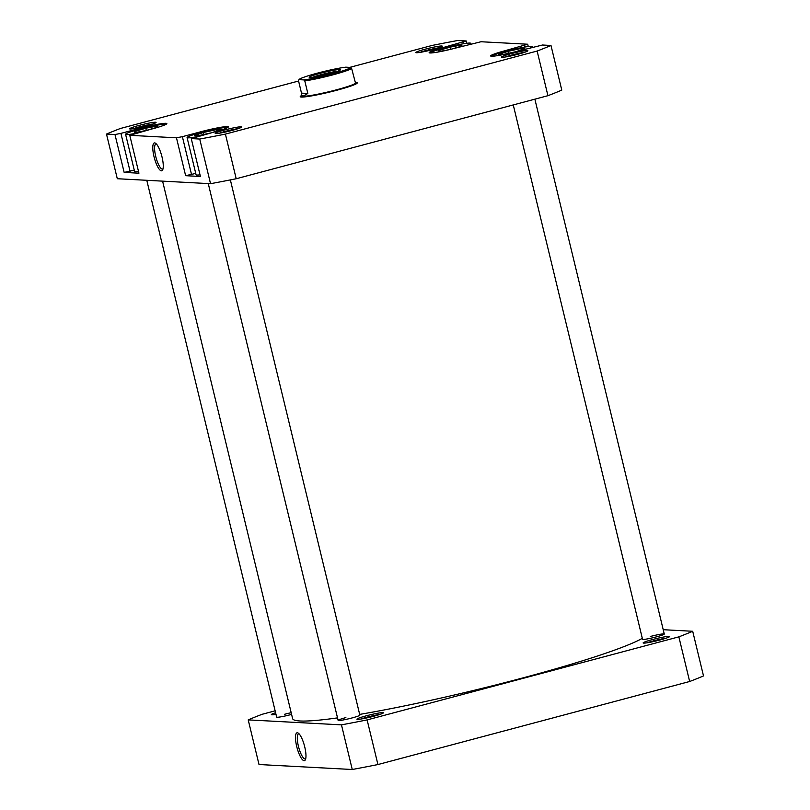 <?xml version="1.0" encoding="UTF-8"?>
<svg xmlns="http://www.w3.org/2000/svg" width="810" height="810" viewBox="0 0 810 810"><rect width="100%" height="100%" fill="white"/><g stroke="black" fill="none" stroke-linecap="round" stroke-linejoin="round"><path stroke-width="1.21" d="M359.68 714.4A182.969 15.177 -13.6 0 0 522.956 677.889A182.969 15.177 -13.6 0 0 642.31 638.341M162.587 181.136L292.613 718.602A182.969 15.177 -13.6 0 0 337.527 717.883M284.401 714.329A11.178 0.931 166.4 0 1 291.195 712.709M291.6 714.39A11.178 0.931 166.4 0 1 290.628 714.653A11.178 0.931 166.4 0 1 276.706 717.184M359.832 715.23A11.178 0.931 166.4 0 1 352.107 717.933A11.178 0.931 166.4 0 1 338.195 720.465A11.178 0.931 166.4 0 1 345.88 717.599M366.373 715.787A13.618 1.134 166.4 0 1 383.373 712.891A13.618 1.134 166.4 0 1 373.957 716.192A13.618 1.134 166.4 0 1 356.997 719.27A13.618 1.134 166.4 0 1 366.373 715.787M379.87 714.45A12.221 1.012 -13.6 0 0 367.092 717.154A12.221 1.012 -13.6 0 0 360.835 719.047M650.288 636.498A11.178 0.931 166.4 0 1 664.251 634.129A11.178 0.931 166.4 0 1 656.515 636.832A11.178 0.931 166.4 0 1 642.603 639.363M652.566 639.535A13.618 1.134 166.4 0 1 669.576 636.64A13.618 1.134 166.4 0 1 660.16 639.94A13.618 1.134 166.4 0 1 643.191 643.019A13.618 1.134 166.4 0 1 652.566 639.535M666.063 638.199A12.221 1.012 -13.6 0 0 653.285 640.913A12.221 1.012 -13.6 0 0 647.028 642.806M296.713 746.506A14.408 3.837 75.1 0 1 298.191 733.07A14.408 3.837 75.1 0 1 304.742 746.931A14.408 3.837 75.1 0 1 305.319 759.831A14.408 3.837 75.1 0 1 296.713 746.506M299.022 733.779A13.011 3.463 -104.9 0 0 298.677 733.799A13.011 3.463 -104.9 0 0 298.404 746.182A13.011 3.463 -104.9 0 0 305.38 758.95A13.011 3.463 -104.9 0 0 305.694 758.798M377.926 764.549L367.122 719.908L678.861 636.852A252.112 20.918 166.4 0 0 692.702 631.274L703.505 675.925A252.112 20.918 166.4 0 1 689.654 681.504L377.926 764.549A252.112 20.918 166.4 0 1 352.259 769.5L259.018 764.529L248.214 719.887A252.112 20.918 166.4 0 1 262.065 714.309L275.127 710.826M275.987 714.369A13.618 1.134 166.4 0 1 271.391 714.703A13.618 1.134 166.4 0 1 275.592 712.719M367.122 719.908A252.112 20.918 166.4 0 1 341.466 724.859L248.214 719.887M692.702 631.274L663.218 629.704M341.466 724.859L352.259 769.5M678.861 636.852L689.654 681.504M275.957 714.228A12.221 1.012 -13.6 0 0 275.228 714.491M530.499 47.78A20.949 1.741 -13.6 0 0 532.21 46.615A20.949 1.741 -13.6 0 0 506.007 51.233A20.949 1.741 -13.6 0 0 491.579 56.234M469.02 44.499A20.949 1.741 -13.6 0 0 470.731 43.335A20.949 1.741 -13.6 0 0 444.528 47.952A20.949 1.741 -13.6 0 0 430.09 52.964M166.141 124.274A20.949 1.741 -13.6 0 0 140.12 129.053A20.949 1.741 -13.6 0 0 125.591 134.288A20.949 1.741 -13.6 0 0 134.865 133.528M125.591 134.288L134.592 171.497A20.949 1.741 -13.6 0 0 138.54 171.568M227.62 127.555A20.949 1.741 -13.6 0 0 201.599 132.334A20.949 1.741 -13.6 0 0 187.08 137.568A20.949 1.741 -13.6 0 0 196.344 136.809M187.08 137.568L196.071 174.768A20.949 1.741 -13.6 0 0 200.019 174.849M224.653 129.975A13.618 1.134 166.4 0 1 241.653 127.079A13.618 1.134 166.4 0 1 232.237 130.38A13.618 1.134 166.4 0 1 215.278 133.468A13.618 1.134 166.4 0 1 224.653 129.975M238.15 128.638A12.221 1.012 -13.6 0 0 225.362 131.352A12.221 1.012 -13.6 0 0 219.115 133.245M139.047 125.418A13.618 1.134 166.4 0 1 156.047 122.523A13.618 1.134 166.4 0 1 146.63 125.823A13.618 1.134 166.4 0 1 129.671 128.901A13.618 1.134 166.4 0 1 139.047 125.418M152.543 124.082A12.221 1.012 -13.6 0 0 139.755 126.785A12.221 1.012 -13.6 0 0 133.508 128.679M425.24 49.167A13.618 1.134 166.4 0 1 442.25 46.271A13.618 1.134 166.4 0 1 432.824 49.572A13.618 1.134 166.4 0 1 415.864 52.65A13.618 1.134 166.4 0 1 425.24 49.167M438.736 47.831A12.221 1.012 -13.6 0 0 425.959 50.544A12.221 1.012 -13.6 0 0 419.701 52.437M510.847 53.733A13.618 1.134 166.4 0 1 527.857 50.838A13.618 1.134 166.4 0 1 518.44 54.138A13.618 1.134 166.4 0 1 501.471 57.216A13.618 1.134 166.4 0 1 510.847 53.733M524.343 52.397A12.221 1.012 -13.6 0 0 511.566 55.1A12.221 1.012 -13.6 0 0 505.308 56.994M355.357 82.488A29.332 2.43 166.4 0 1 357.2 83.096A29.332 2.43 166.4 0 1 336.909 90.214A29.332 2.43 166.4 0 1 300.378 96.846A29.332 2.43 166.4 0 1 301.735 95.459M162.04 157.069A14.408 3.837 75.1 0 1 162.618 169.968A14.408 3.837 75.1 0 1 154.011 156.644A14.408 3.837 75.1 0 1 155.49 143.208A14.408 3.837 75.1 0 1 162.04 157.069M156.32 143.907A13.011 3.463 -104.9 0 0 155.976 143.937A13.011 3.463 -104.9 0 0 155.702 156.32A13.011 3.463 -104.9 0 0 162.678 169.088A13.011 3.463 -104.9 0 0 162.982 168.936M134.268 170.151L124.153 172.409L138.935 173.198L129.772 135.321L151.824 129.013A21.647 1.792 -13.6 0 0 166.84 123.596A21.647 1.792 -13.6 0 0 139.765 128.365L120.903 133.387L130.066 171.274M195.747 173.431L185.632 175.689L200.414 176.479L191.251 138.601L213.303 132.283A21.647 1.792 -13.6 0 0 228.319 126.876A21.647 1.792 -13.6 0 0 201.244 131.645L182.382 136.667L191.545 174.545M298.576 81.02L120.346 128.496A252.112 20.918 -13.6 0 0 106.495 134.075L117.298 178.727L210.539 183.698A252.112 20.918 -13.6 0 0 236.206 178.747L547.935 95.691A252.112 20.918 -13.6 0 0 561.786 90.112L550.982 45.471L542.497 45.016L517.722 51.182A21.647 1.792 -13.6 0 1 490.647 55.951A21.647 1.792 -13.6 0 1 505.653 50.544L527.705 44.226L481.008 41.745L456.233 47.911A21.647 1.792 -13.6 0 1 429.158 52.68A21.647 1.792 -13.6 0 1 444.174 47.264L466.226 40.956L457.741 40.5A252.112 20.918 -13.6 0 0 432.074 45.451L349.748 67.382M124.153 172.409L114.98 134.531L106.495 134.075M114.98 134.531L120.903 133.387M185.632 175.689L176.469 137.811L129.772 135.321M176.469 137.811L182.382 136.667M547.935 95.691L537.131 51.05L225.403 134.106A252.112 20.918 -13.6 0 1 199.736 139.047L191.251 138.601M537.131 51.05A252.112 20.918 -13.6 0 0 550.982 45.471M199.736 139.047L210.539 183.698M225.403 134.106L236.206 178.747M527.705 44.226L528.262 46.535M466.226 40.956L466.783 43.264M524.88 47.031L524.515 45.512M463.401 43.76L463.036 42.241M211.724 132.708L220.472 129.752L216.361 129.63L203.32 132.516L194.4 135.533L198.521 135.655L211.278 132.83M157.585 127.14L157.403 126.016L145.77 128.233L134.328 131.584L134.511 132.708L146.144 130.491L157.585 127.14M451.302 49.167L461.983 46.048L461.832 44.914L450.208 47.132L438.747 50.483L438.909 51.607L449.742 49.542M516.071 51.617L524.85 48.681L520.901 48.509L507.9 51.374L498.849 54.402L502.797 54.574L515.211 51.84M216.695 131.028L216.361 129.63M203.796 134.48L203.32 132.516M134.592 132.698L134.328 131.584M146.306 130.44L145.77 128.233M521.235 49.886L520.901 48.509M508.376 53.338L507.9 51.374M439.02 51.587L438.747 50.483M450.735 49.309L450.208 47.132M350.659 67.432L345.799 67.169A26.608 2.207 -13.6 0 0 317.399 73.143A26.608 2.207 -13.6 0 0 298.991 79.593A26.608 2.207 -13.6 0 0 298.971 79.653L298.465 80.555L298.971 79.653L303.821 79.906A26.608 2.207 -13.6 0 0 332.221 73.933A26.608 2.207 -13.6 0 0 350.659 67.432L351.621 68.415A27.591 2.288 166.4 0 1 332.728 74.895A27.591 2.288 166.4 0 1 304.783 80.899L307.83 93.474L302.96 96.279A27.591 2.288 -13.6 0 0 336.342 89.849A27.591 2.288 -13.6 0 0 355.468 82.954L351.621 68.415M301.826 95.833L301.634 96.137A27.935 2.319 -13.6 0 0 301.583 96.339A27.935 2.319 -13.6 0 0 336.525 90.194A27.935 2.319 -13.6 0 0 355.894 83.207A27.935 2.319 -13.6 0 0 355.752 83.045L355.448 82.853M329.285 73.781A16.058 1.337 166.4 0 1 309.278 77.416A16.058 1.337 166.4 0 1 320.335 73.305A16.058 1.337 166.4 0 1 340.392 69.883A16.058 1.337 166.4 0 1 329.285 73.781M337.466 71.3A14.661 1.215 -13.6 0 0 321.054 74.672A14.661 1.215 -13.6 0 0 312.528 77.335M307.83 93.474L301.502 93.14L298.465 80.555M304.783 80.899L303.821 79.906M301.614 94.952L301.846 95.924A27.591 2.288 -13.6 0 0 302.96 96.279L301.614 94.952L301.502 93.14M139.938 129.104L139.765 128.365M201.417 132.374L201.244 131.645M505.835 51.273L505.653 50.544M444.346 48.003L444.174 47.264M470.731 43.335L470.893 44.003M532.21 46.615L532.372 47.284M356.066 83.926L355.894 83.207M301.766 97.068L301.583 96.339M642.543 639.292L513.267 104.935M664.271 634.038L534.873 99.174M338.134 720.394L208.261 183.576M359.853 715.139L230.364 179.901M276.656 717.123L146.782 180.296"/></g></svg>
